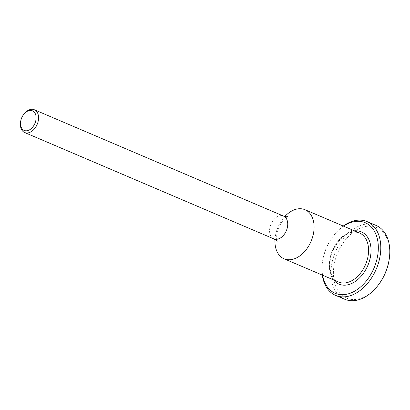 <?xml version="1.0" encoding="UTF-8"?>
<svg xmlns="http://www.w3.org/2000/svg" width="410" height="410" viewBox="0 0 410 410"><rect width="100%" height="100%" fill="white"/><g stroke="black" fill="none" stroke-linecap="round" stroke-linejoin="round"><path stroke-width="0.31" stroke-dasharray="2.05 1.54" d="M377.138 286.498A38.361 25.866 113.1 0 1 353.21 299.551A38.361 25.866 113.1 0 1 334.662 262.236A38.361 25.866 113.1 0 1 369.892 226.141A38.361 25.866 113.1 0 1 389.413 257.731M344.625 299.223A40.103 27.039 113.1 0 1 333.643 256.665A40.103 27.039 113.1 0 1 369.087 223.962A40.103 27.039 113.1 0 1 376.108 225.454M275.002 239.486A26.676 17.989 113.1 0 1 284.806 216.516M20.5 122.78A12.382 8.349 113.1 0 1 24.462 113.498M322.619 275.233A38.361 25.866 113.1 0 1 322.321 263.107A38.361 25.866 113.1 0 1 334.601 234.341A38.361 25.866 113.1 0 1 343.559 226.161M322.327 275.11A40.103 27.039 113.1 0 1 322.239 263.845A40.103 27.039 113.1 0 1 335.072 233.772A40.103 27.039 113.1 0 1 343.267 226.038M338.527 282.024A26.676 17.989 113.1 0 1 331.224 253.713A26.676 17.989 113.1 0 1 354.799 231.957A26.676 17.989 113.1 0 1 359.473 232.952L355.137 232.034C346.465 232.239 339.06 238.482 332.925 250.766C326.683 264.819 330.901 279.635 338.527 282.024M333.632 279.938A28.423 19.162 113.1 0 1 332.556 250.469A28.423 19.162 113.1 0 1 354.578 230.866M273.798 238.856A12.382 8.349 113.1 0 1 270.405 225.715A12.382 8.349 113.1 0 1 281.347 215.619A12.382 8.349 113.1 0 1 283.515 216.08M287.682 216.623L286.657 217.177C283.587 219.335 280.968 222.814 278.81 227.611C275.515 234.141 276.904 243.217 277.073 241.485M322.321 263.107L322.239 263.845M334.601 234.341L335.072 233.772"/><path stroke-width="0.61" d="M343.267 226.038A40.103 27.039 113.1 0 1 360.088 220.124A40.103 27.039 113.1 0 1 367.109 221.615L376.108 225.454A40.103 27.039 113.1 0 1 389.495 256.993L389.413 257.731A38.361 25.866 113.1 0 1 377.138 286.498L376.662 287.072A40.103 27.039 113.1 0 1 351.647 300.714A40.103 27.039 113.1 0 1 344.625 299.223L335.626 295.385A40.103 27.039 113.1 0 1 322.327 275.11M389.495 256.993A40.103 27.039 113.1 0 1 376.662 287.072M367.109 221.615A40.103 27.039 113.1 0 1 378.092 264.173A40.103 27.039 113.1 0 1 342.647 296.876A40.103 27.039 113.1 0 1 335.626 295.385M343.559 226.161A38.361 25.866 113.1 0 1 358.524 221.287A38.361 25.866 113.1 0 1 377.072 258.608A38.361 25.866 113.1 0 1 341.843 294.703A38.361 25.866 113.1 0 1 322.619 275.233M284.806 216.516A26.676 17.989 113.1 0 1 300.325 208.71A26.676 17.989 113.1 0 1 304.994 209.705A26.676 17.989 113.1 0 1 312.302 238.015A26.676 17.989 113.1 0 1 288.722 259.766A26.676 17.989 113.1 0 1 284.053 258.777A26.676 17.989 113.1 0 1 275.002 239.486M23.985 114.067L24.462 113.498A12.382 8.349 113.1 0 1 32.185 109.285A12.382 8.349 113.1 0 1 34.353 109.742A12.382 8.349 113.1 0 1 37.74 122.882A12.382 8.349 113.1 0 1 26.799 132.978A12.382 8.349 113.1 0 1 24.631 132.517A12.382 8.349 113.1 0 1 20.5 122.78L20.582 122.042A10.634 7.17 113.1 0 1 23.985 114.067A10.634 7.17 113.1 0 1 30.622 110.449A10.634 7.17 113.1 0 1 35.762 120.796A10.634 7.17 113.1 0 1 25.994 130.8A10.634 7.17 113.1 0 1 20.582 122.042M304.994 209.705L359.473 232.952A26.676 17.989 113.1 0 1 366.776 261.262A26.676 17.989 113.1 0 1 343.201 283.018A26.676 17.989 113.1 0 1 338.527 282.024L284.053 258.777M354.578 230.866A28.423 19.162 113.1 0 1 356.362 230.799A28.423 19.162 113.1 0 1 370.107 258.449A28.423 19.162 113.1 0 1 344.005 285.191A28.423 19.162 113.1 0 1 333.632 279.938M34.353 109.742L283.515 216.08A12.382 8.349 113.1 0 1 286.903 229.221A12.382 8.349 113.1 0 1 275.966 239.312A12.382 8.349 113.1 0 1 273.798 238.856C275.904 240.07 276.996 240.947 277.073 241.485M283.515 216.08L286.457 216.746L287.682 216.623M24.631 132.517L273.798 238.856"/></g></svg>
